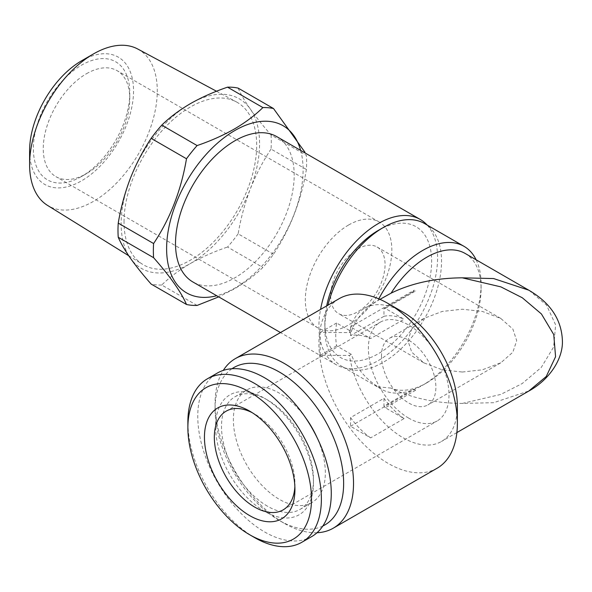 <?xml version="1.0" encoding="UTF-8"?>
<svg xmlns="http://www.w3.org/2000/svg" width="592" height="592" viewBox="0 0 592 592"><rect width="100%" height="100%" fill="white"/><g stroke="black" fill="none" stroke-linecap="round" stroke-linejoin="round"><path stroke-width="0.44" stroke-dasharray="2.96 2.22" d="M462.308 372.028L482.332 369.822L500.765 362.837L512.879 352.188L516.698 340.629L512.879 329.071L500.765 318.422L482.332 311.429L462.308 309.224L442.283 311.429L423.85 318.422L411.736 329.071L407.918 340.629L411.736 352.188L423.85 362.837L442.283 369.822L462.308 372.028M381.492 355.881A38.458 22.207 -120 0 0 398.283 394.59A38.458 22.207 -120 0 0 427.92 404.891A38.458 22.207 -120 0 0 435.882 387.286A38.458 22.207 -120 0 0 419.092 348.584A38.458 22.207 -120 0 0 389.455 338.276A38.458 22.207 -120 0 0 381.492 355.881M357.857 248.921A38.458 22.207 -60 0 1 377.089 247.019A38.458 22.207 -60 0 1 382.987 277.833A38.458 22.207 -60 0 1 357.857 311.725A38.458 22.207 -60 0 1 338.631 313.634A38.458 22.207 -60 0 1 332.734 282.813A38.458 22.207 -60 0 1 357.857 248.921M348.584 225.012A61.183 35.328 -60 0 1 379.176 221.978A61.183 35.328 -60 0 1 388.552 271.01A61.183 35.328 -60 0 1 348.584 324.927A61.183 35.328 -60 0 1 317.985 327.961A61.183 35.328 -60 0 1 308.61 278.928A61.183 35.328 -60 0 1 348.584 225.012M86.513 73.704A61.183 35.328 -60 0 1 117.112 70.677A61.183 35.328 -60 0 1 129.781 98.686A61.183 35.328 -60 0 1 86.513 173.626L81.57 176.483A68.176 39.361 -60 0 1 33.359 148.644A68.176 39.361 -60 0 1 81.57 65.142A68.176 39.361 -60 0 1 129.781 92.981A68.176 39.361 -60 0 1 81.57 176.483L86.513 173.626A61.183 35.328 -60 0 1 55.922 176.653A61.183 35.328 -60 0 1 46.546 127.628A61.183 35.328 -60 0 1 86.513 73.704M137.751 49.018A90.28 52.126 -60 0 1 157.28 90.805A90.28 52.126 -60 0 1 117.334 182.225A90.28 52.126 -60 0 1 47.486 205.365M124.031 221.911A93.795 54.153 -60 0 1 164.413 128.101A93.795 54.153 -60 0 1 236.393 101.905A93.795 54.153 -60 0 1 256.676 145.321A93.795 54.153 -60 0 1 215.177 240.3A93.795 54.153 -60 0 1 142.613 264.343A93.795 54.153 -60 0 1 124.031 221.911M81.57 60.798A73.497 42.432 -60 0 1 133.54 90.805A73.497 42.432 -60 0 1 81.57 180.826A73.497 42.432 -60 0 1 29.6 150.819M427.135 225.041A83.916 48.448 -60 0 1 430.769 293.662A83.916 48.448 -60 0 1 378.251 360.609A83.916 48.448 -60 0 1 336.293 364.768A83.916 48.448 -60 0 1 320.553 309.431M276.812 136.641A83.916 48.448 -60 0 1 289.673 203.877A83.916 48.448 -60 0 1 234.854 277.826A83.916 48.448 -60 0 1 192.896 281.977M300.64 150.398A96.503 55.715 -60 0 1 234.854 288.104A96.503 55.715 -60 0 1 216.724 295.734M238.139 88.112C240.766 94.195 244.822 101.173 250.305 109.039A97.902 56.521 -60 0 1 250.305 188.974A97.902 56.521 -60 0 1 190.35 263.551A97.902 56.521 -60 0 1 130.403 258.193A97.902 56.521 -60 0 1 130.403 178.259A97.902 56.521 -60 0 1 190.35 103.681A97.902 56.521 -60 0 1 250.305 109.039C255.936 116.979 262.841 125.6 271.032 134.909L306.397 155.326A108.388 62.574 -60 0 1 306.397 169.475C301.143 200.843 290.176 229.104 273.504 254.249A108.388 62.574 -60 0 1 262.892 267.451C254.819 275.324 245.288 282.48 234.284 288.911L218.707 296.881M252.236 412.691A56.987 32.9 60 0 1 254.634 413.993L249.691 411.144L254.634 413.993A56.987 32.9 60 0 1 294.934 483.797A56.987 32.9 60 0 1 294.86 486.528M254.634 537.61A94.402 54.501 60 0 1 187.879 421.985M311.725 536.574A94.402 54.501 60 0 1 264.52 531.897A94.402 54.501 60 0 1 202.849 448.706A94.402 54.501 60 0 1 217.323 373.064M267.488 506.204A65.031 37.548 60 0 1 225.004 448.899A65.031 37.548 60 0 1 234.972 396.788A65.031 37.548 60 0 1 267.488 400.007L264.52 398.29A69.227 39.967 60 0 1 313.471 483.079A69.227 39.967 60 0 1 264.52 511.34A69.227 39.967 60 0 1 215.569 426.558A69.227 39.967 60 0 1 264.52 398.29L267.488 400.007A65.031 37.548 60 0 1 313.471 479.653A65.031 37.548 60 0 1 300.003 509.423A65.031 37.548 60 0 1 267.488 506.204M305.864 418.167A65.031 37.548 -120 0 0 279.357 393.155A65.031 37.548 -120 0 0 246.842 389.936A65.031 37.548 -120 0 0 236.874 442.046A65.031 37.548 -120 0 0 279.357 499.352A65.031 37.548 -120 0 0 311.873 502.571A65.031 37.548 -120 0 0 316.935 437.347M465.164 253.457A76.923 44.407 -60 0 1 481.096 288.674A76.923 44.407 -60 0 1 426.706 382.876L422.747 385.163A82.517 47.641 -60 0 1 381.492 389.247A82.517 47.641 -60 0 1 377.911 386.783C364.813 378.177 355.947 367.373 351.322 354.364L336.567 345.854A82.517 47.641 120 0 1 336.567 323.01L351.322 331.527C355.955 318.659 364.82 308.336 377.911 300.573A82.517 47.641 -60 0 1 378.799 298.856M377.911 300.573L381.44 298.494M476.146 259.799A82.517 47.641 -60 0 1 481.096 284.101A82.517 47.641 -60 0 1 422.755 385.163L426.706 382.876A76.923 44.407 -60 0 1 391.105 388.108C411.662 398.135 435.401 403.248 462.308 403.433L493.617 402.693L529.122 390.875M378.251 230.436A75.524 43.601 -60 0 1 431.649 261.264A75.524 43.601 -60 0 1 378.251 353.764A75.524 43.601 -60 0 1 324.845 322.929A75.524 43.601 -60 0 1 326.673 305.894M424.449 223.495A82.517 47.641 -60 0 1 437.096 289.614A82.517 47.641 -60 0 1 383.194 362.326A82.517 47.641 -60 0 1 341.939 366.411A82.517 47.641 -60 0 1 324.845 328.641A82.517 47.641 -60 0 1 327.953 305.154M529.122 290.383L546.46 305.035L555.622 324.845L553.668 346.942L541.251 367.477L522.151 383.586L500.773 394.42L462.308 403.433M317.023 532.733A97.902 56.521 60 0 1 284.301 523.335L284.301 523.335A97.902 56.521 60 0 1 215.074 403.433A97.902 56.521 60 0 1 223.302 370.392M437.088 468.235A97.902 56.521 60 0 1 388.137 463.381A97.902 56.521 60 0 1 324.179 377.111A97.902 56.521 60 0 1 339.186 298.664M322.81 526.036A90.909 52.488 60 0 1 279.357 520.479L284.301 523.335L279.357 520.479A90.909 52.488 60 0 1 215.074 409.139A90.909 52.488 60 0 1 231.99 368.727M351.322 354.364L349.487 355.422A76.923 44.407 -120 0 0 402.974 437.688A76.923 44.407 -120 0 0 441.432 441.499A76.923 44.407 -120 0 0 457.364 406.29M391.105 388.108L377.911 386.783M408.687 418.115A56.987 32.9 60 0 1 371.458 367.898A56.987 32.9 60 0 1 380.19 322.226A56.987 32.9 60 0 1 408.687 325.052A56.987 32.9 60 0 1 445.917 375.276A56.987 32.9 60 0 1 437.185 420.942A56.987 32.9 60 0 1 408.687 418.115M402.974 312.08A76.923 44.407 -120 0 0 364.509 308.269A76.923 44.407 -120 0 0 349.487 332.586L320.176 332.475L320.176 355.311L349.487 355.422M351.322 331.527L349.487 332.586M336.567 345.854L320.176 355.311M336.567 323.01L320.176 332.475M271.032 134.909A108.388 62.574 -60 0 1 271.032 149.058L306.397 169.475M273.504 254.249L238.139 233.833C240.789 218.27 244.844 203.315 250.305 188.974C255.944 174.684 262.855 161.379 271.032 149.058M238.139 233.833A108.388 62.574 -60 0 1 227.528 247.034L262.892 267.451M197.106 305.435L161.742 285.011C169.712 277.219 179.25 270.07 190.35 263.551C201.502 257.202 213.89 251.696 227.528 247.034M161.742 285.011A108.388 62.574 -60 0 1 151.13 284.064M412.861 291.841L383.964 308.528L383.964 316.313L350.56 335.597A61.183 35.328 60 0 1 370.666 338.535L404.07 319.243L385.325 308.425L415.584 290.953L414.222 290.169A69.227 39.967 120 0 0 412.861 291.841L415.584 290.953M350.56 335.597L350.56 326.925L370.666 338.535M350.56 326.925L414.222 290.169M383.964 316.313A61.183 35.328 60 0 1 404.07 319.243M383.964 308.528A69.227 39.967 60 0 1 385.325 308.425M415.584 390.298L385.325 407.77L404.07 418.588L370.666 437.88L350.56 426.27L350.56 417.597L383.964 398.312L383.964 406.097L412.861 389.418A69.227 39.967 120 0 0 414.222 389.514L415.584 390.298L412.861 389.418M370.666 437.88A61.183 35.328 60 0 1 350.56 417.597M350.56 426.27L414.222 389.514M404.07 418.588A61.183 35.328 60 0 1 383.964 398.312M385.325 407.77A69.227 39.967 60 0 1 383.964 406.097M500.765 362.837L427.92 404.891M500.765 318.422L377.089 247.019M379.176 221.978L117.112 70.677M129.781 98.686L129.781 92.981M216.509 91.242L236.393 101.905M336.293 364.768L280.497 332.556M294.934 483.797L294.934 489.503M234.972 396.788L246.842 389.936M481.096 288.674L481.096 284.101M324.845 322.929L324.845 328.641M381.492 389.247L341.939 366.411M456.876 432.582L441.432 441.499M226.137 411.174L380.19 322.226M283.131 509.882L437.185 420.942M379.96 299.352L364.509 308.269M215.074 409.139L215.074 403.433M300.003 509.423L311.873 502.571M313.471 479.653L313.471 483.079M128.686 255.714L142.613 264.343M317.985 327.961L55.922 176.653M423.85 362.837L338.631 313.634M423.85 318.422L389.455 338.276"/><path stroke-width="0.89" d="M93.44 53.946L81.57 60.798A73.497 42.432 -60 0 0 29.6 150.819L29.6 164.517A90.28 52.126 -60 0 1 93.44 53.946A90.28 52.126 -60 0 1 137.751 49.018L216.509 91.242M320.553 309.431A83.916 48.448 -60 0 1 378.251 223.584A83.916 48.448 -60 0 1 420.202 219.425A83.916 48.448 -60 0 1 427.135 225.041M280.497 332.556L192.896 281.977A83.916 48.448 -60 0 1 180.035 214.741A83.916 48.448 -60 0 1 234.854 140.792A83.916 48.448 -60 0 1 276.812 136.641L420.202 219.425M216.724 295.734A96.503 55.715 -60 0 1 167.233 237.784A96.503 55.715 -60 0 1 234.854 130.514A96.503 55.715 -60 0 1 300.64 150.398M197.106 145.565C210.604 140.963 222.999 135.457 234.284 129.049C245.288 122.611 254.819 115.455 262.892 107.581L227.528 87.165C213.89 91.827 201.502 97.332 190.35 103.681C179.25 110.201 169.712 117.349 161.742 125.141L197.106 145.565A108.388 62.574 -60 0 0 186.495 158.767L151.13 138.343C142.946 150.708 136.034 164.014 130.403 178.259C124.919 192.644 120.864 207.592 118.237 223.117L153.602 243.541C170.156 218.692 181.122 190.432 186.495 158.767M218.707 296.881L197.106 305.435A108.388 62.574 -60 0 1 186.495 304.48C181.241 292.233 170.274 276.634 153.602 257.69A108.388 62.574 -60 0 1 153.602 243.541M249.691 411.144L249.691 411.137A63.98 36.941 60 0 1 294.934 489.503A63.98 36.941 60 0 1 249.691 515.625A63.98 36.941 60 0 1 204.447 437.259A63.98 36.941 60 0 1 249.691 411.137M294.86 486.528A56.987 32.9 60 0 1 283.131 509.882A56.987 32.9 60 0 1 254.634 507.063A56.987 32.9 60 0 1 217.405 456.839A56.987 32.9 60 0 1 226.137 411.174A56.987 32.9 60 0 1 252.236 412.691M254.634 537.61L249.691 534.754A87.409 50.468 60 0 1 187.879 427.698A87.409 50.468 60 0 1 249.691 392.015A87.409 50.468 60 0 1 311.496 499.063A87.409 50.468 60 0 1 249.691 534.754L254.634 537.61A94.402 54.501 60 0 0 301.831 542.279L311.725 536.574A94.402 54.501 60 0 0 326.192 460.924A94.402 54.501 60 0 0 264.52 377.74A94.402 54.501 60 0 0 217.323 373.064L207.429 378.776A94.402 54.501 60 0 1 254.634 383.446A94.402 54.501 60 0 1 316.306 466.637A94.402 54.501 60 0 1 301.831 542.279M187.879 427.698L187.879 421.985A94.402 54.501 60 0 1 207.429 378.776M379.96 299.352L391.105 293.144A76.923 44.407 -60 0 1 426.706 257.268A76.923 44.407 -60 0 1 465.164 253.457L529.122 290.383M378.799 298.856A82.517 47.641 -60 0 1 422.747 250.416A82.517 47.641 -60 0 1 464.01 246.331A82.517 47.641 -60 0 1 476.146 259.799M326.673 305.894A75.524 43.601 -60 0 1 378.251 230.436L383.194 227.58A82.517 47.641 -60 0 1 424.449 223.495L464.01 246.331M327.953 305.154A82.517 47.641 -60 0 1 383.194 227.58L378.251 230.436M462.308 277.826L493.617 278.558L528.73 290.161C550.338 302.727 561.556 319.547 562.4 340.622C563.184 357.931 550.419 379.206 528.73 391.097L546.231 376.512L555.57 356.724L553.757 334.576L541.414 313.952L522.299 297.761L500.876 286.876L462.308 277.826C435.401 278.011 411.662 283.117 391.105 293.144M223.302 370.392A97.902 56.521 60 0 1 235.35 358.619A97.902 56.521 60 0 1 284.301 363.466A97.902 56.521 60 0 1 348.259 449.735A97.902 56.521 60 0 1 333.252 528.182A97.902 56.521 60 0 1 317.023 532.733M457.364 423.413L457.364 406.29A76.923 44.407 -120 0 0 402.974 312.08L388.137 303.518A97.902 56.521 60 0 1 457.364 423.413A97.902 56.521 60 0 1 437.088 468.235L333.252 528.182M231.99 368.727A90.909 52.488 60 0 1 279.357 372.028A90.909 52.488 60 0 1 339.26 453.916A90.909 52.488 60 0 1 322.81 526.036M402.974 312.08L388.137 303.518A97.902 56.521 60 0 0 339.186 298.664L235.35 358.619M316.935 437.347A65.031 37.548 -120 0 0 305.864 418.167M151.13 138.343A108.388 62.574 -60 0 1 161.742 125.141M153.602 257.69L118.237 237.274C120.886 243.379 124.942 250.349 130.403 258.193C136.042 266.156 142.953 274.777 151.13 284.064L186.495 304.48M118.237 237.274A108.388 62.574 -60 0 1 118.237 223.117M227.528 87.165A108.388 62.574 -60 0 1 238.139 88.112L273.504 108.528L304.954 152.233M262.892 107.581A108.388 62.574 -60 0 1 273.504 108.528M128.686 255.714L47.486 205.365A90.28 52.126 -60 0 1 29.6 164.517M528.737 391.097L456.876 432.582"/></g></svg>
